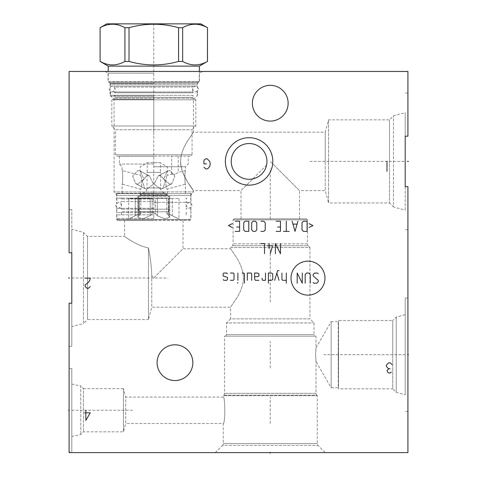 <?xml version="1.0" encoding="UTF-8"?>
<svg xmlns="http://www.w3.org/2000/svg" width="477" height="477" viewBox="0 0 477 477"><rect width="100%" height="100%" fill="white"/><g stroke="black" fill="none" stroke-linecap="round" stroke-linejoin="round"><path stroke-width="0.36" stroke-dasharray="2.38 1.79" d="M124.575 220.535L153.797 220.535L124.575 220.535L124.575 236.413C123.209 235.233 135.754 245.512 148.46 247.951C150.482 258.319 151.585 267.645 151.764 275.933C151.585 267.645 150.482 258.319 148.46 247.951C135.754 245.512 123.209 235.233 124.575 236.413L87.518 236.413L83.493 232.388L71.8 229.258L71.8 252.727L69.093 252.727L69.093 71.455L407.913 71.455L407.913 136.178L405.2 136.178L405.2 112.703L405.2 161.411L309.138 161.411M153.797 71.455L105.125 71.455L153.797 71.455M71.8 229.258L71.8 346.32L71.8 303.199L69.093 303.199L69.093 452.625L407.913 452.625L407.913 186.644L405.2 186.644L405.2 136.178M69.093 368.596L69.093 451.946L69.093 368.596L71.8 368.596L71.8 451.946L69.093 451.946M71.8 368.596L71.8 451.946M71.8 436.443L71.8 384.098L71.8 436.443L80.78 434.535L83.487 431.828L123.471 431.828L125.707 423.487L125.707 397.061L223.254 397.061C225.305 396.268 225.305 424.28 223.254 423.487C225.305 424.28 225.305 396.268 223.254 397.061L223.254 395.701L317.277 395.701L316.776 395.2L223.755 395.2L316.776 395.2A2.623 2.623 0 0 1 316.007 393.346L316.007 361.524L315.595 354.703L316.007 347.888L315.595 354.703L316.007 361.524L331.169 387.783L331.169 354.703L331.169 387.783L338.253 387.783L338.253 354.703L338.539 388.844L338.539 320.568L338.539 388.844L392.738 388.844L392.738 354.703L392.738 388.844L396.22 392.321L396.22 317.092L396.22 392.321L405.2 394.729L405.2 297.994L405.2 394.729M71.8 384.098L80.78 386.006L80.78 434.535L80.78 386.006L83.487 388.713L83.487 431.828L83.487 388.713L123.471 388.713L123.471 431.828L123.471 388.713L125.707 397.061L125.707 423.487L223.254 423.487L223.254 443.574A2.623 2.623 0 0 1 222.485 445.429L318.046 445.429L222.485 445.429L215.294 452.625L325.236 452.625L318.046 445.429A2.623 2.623 0 0 1 317.277 443.574L317.277 395.701L223.254 395.701L223.755 395.2A2.623 2.623 0 0 0 224.524 393.346L224.524 336.154L316.007 336.154L316.007 347.888L331.169 321.629L331.169 354.703L331.169 321.629L338.253 321.629L338.253 354.703L338.539 320.568L392.738 320.568L392.738 354.703L392.738 320.568L396.22 317.092L405.2 314.683M325.236 452.625L215.294 452.625M253.758 178.66L254.724 178.374M257.538 177.158L258.307 176.723M258.433 176.645L259.303 176.079M259.518 175.924L260.15 175.447M261.754 174.022L262.505 173.223M263.209 172.364L263.87 171.458M265.033 169.49L265.522 168.441M266.297 166.24L266.691 164.517M266.744 164.177L266.864 163.259M231.25 160.278L231.25 162.538M231.357 163.665L231.536 164.786M231.792 165.913L232.12 167.028M232.347 167.66L232.532 168.131M233.014 169.228L233.587 170.307M234.243 171.362L234.982 172.388M235.805 173.366L236.705 174.296M237.671 175.16L238.691 175.947M239.758 176.651L240.116 176.866M240.843 177.271L241.946 177.796M243.055 178.231L244.152 178.589M245.25 178.863L246.329 179.066M246.478 179.09L247.408 179.203M248.481 179.274L249.549 179.274M250.616 179.215L251.695 179.09M241.04 218.842L299.49 218.842L241.04 218.842L241.04 190.633L252.774 178.899M299.49 218.842L299.49 190.633L270.262 161.411L299.49 190.633L325.236 190.633L325.236 161.411L325.236 190.633L328.54 202.958L328.54 119.864L328.54 202.958L389.482 202.958L389.482 161.411L389.482 202.958L393.507 206.982L393.507 115.839L393.507 206.982L405.2 210.113L405.2 161.411M266.577 165.096L241.04 190.633L193.477 190.633L193.477 191.903L114.11 191.903L193.477 191.903L191.706 193.674L153.797 193.674L191.706 193.674L190.937 195.534L116.65 195.534L190.937 195.534L190.937 219.515L153.797 219.515L190.937 219.515L189.924 220.535L153.797 220.535L189.924 220.535M180.646 161.411C179.829 173.628 194.688 192.297 193.471 190.621L187.735 182.172C183.168 174.981 180.801 168.059 180.646 161.411C179.829 173.628 194.688 192.297 193.471 190.621L187.735 182.172C183.168 174.981 180.801 168.059 180.646 161.411C180.759 154.942 183.061 148.126 187.55 140.953L193.477 132.189L187.55 140.953C183.061 148.12 180.759 154.942 180.646 161.411C180.759 154.942 183.061 148.126 187.55 140.953L193.477 132.189L187.55 140.953C183.061 148.12 180.759 154.942 180.646 161.411M234.135 218.842L306.389 218.842L307.409 219.855L233.122 219.855L307.409 219.855L307.409 243.842A2.623 2.623 0 0 0 308.178 245.697L232.353 245.697L308.178 245.697L309.949 247.468L230.582 247.468L232.353 245.697A2.623 2.623 0 0 0 233.122 243.842L233.122 219.855L234.135 218.842L306.389 218.842M230.582 247.468L309.949 247.468L309.949 318.874L230.582 318.874L230.582 307.188L236.711 298.083C240.921 291.274 243.151 284.799 243.407 278.651C243.491 272.14 241.261 265.206 236.717 257.842L230.582 248.738L230.582 247.468M183.019 220.535L183.019 248.738L153.797 277.966L151.764 275.933L153.797 277.966L183.019 248.738L230.582 248.738L236.711 257.842C240.921 264.652 243.151 271.133 243.407 277.274C243.491 283.785 241.261 290.72 236.717 298.083L230.582 307.188L151.764 307.188L151.764 275.933L151.764 307.188L148.46 319.512L148.46 247.951L148.46 319.512L87.518 319.512L87.518 236.413L87.518 319.512L83.493 323.537L83.493 232.388L83.493 323.537L71.8 326.667M71.8 252.727L71.8 209.606L71.8 252.727M252.393 103.217A17.876 17.876 0 0 1 270.262 85.347A17.876 17.876 0 0 1 288.138 103.217A17.876 17.876 0 0 1 270.262 121.092A17.876 17.876 0 0 1 252.393 103.217M157.1 362.669A17.876 17.876 0 0 1 174.97 344.793A17.876 17.876 0 0 1 192.845 362.669A17.876 17.876 0 0 1 174.97 380.539A17.876 17.876 0 0 1 157.1 362.669M407.913 136.178L407.913 93.051L407.913 136.178M407.913 186.644L407.913 229.765L407.913 186.644M407.913 354.703L407.913 411.418L407.913 354.703L407.382 354.703L407.913 354.703M224.524 336.154L316.007 336.154M225.627 336.154L314.903 336.154L314.015 334.615L314.015 322.941L309.949 318.874L230.582 318.874L226.515 322.941L314.015 322.941L226.515 322.941L226.515 334.615L314.015 334.615L226.515 334.615L225.627 336.154L314.903 336.154M153.797 220.535L117.67 220.535L153.797 220.535M153.797 219.515L116.65 219.515L153.797 219.515M153.797 99.323L114.11 99.323L153.797 99.323M153.797 95.257L110.044 95.257L153.797 95.257M153.797 83.582L110.044 83.582L153.797 83.582M153.797 82.044L108.058 82.044L153.797 82.044M153.797 73.148L108.058 73.148L153.797 73.148M266.959 161.411L266.923 160.278M266.816 159.151L266.637 158.024M266.381 156.897L266.053 155.776M265.82 155.132L265.641 154.667M265.146 153.57L264.574 152.485M263.912 151.43L263.173 150.404M262.344 149.42L261.438 148.49M260.466 147.631L259.44 146.838M258.373 146.141L257.968 145.902M257.276 145.527L256.173 145.002M255.064 144.567L253.961 144.215M252.864 143.941L251.778 143.744M251.6 143.714L250.699 143.613M249.626 143.547L248.553 143.547M247.48 143.613L246.531 143.72M246.4 143.744L245.315 143.941M244.218 144.215L243.115 144.567M242.006 145.002L240.897 145.527M240.187 145.914L239.806 146.135M238.738 146.838L237.707 147.631M236.735 148.49L235.835 149.42M235.006 150.404L234.261 151.43M233.605 152.485L233.026 153.57M232.537 154.667L232.317 155.234M232.126 155.776L231.798 156.897M231.542 158.024L231.357 159.151M325.236 161.411L325.236 132.189L325.236 161.411M389.482 161.411L389.482 119.864L389.482 161.411M405.2 186.644L405.2 210.113M108.482 82.044L199.368 81.788L108.225 81.788L108.225 71.455M199.112 82.044L199.368 71.455M198.724 82.044L108.869 82.044L198.724 82.044A0.423 0.423 90 0 0 198.354 82.253L197.43 83.851L110.157 83.851L197.43 83.851A0.423 0.423 90 0 0 197.377 84.065L197.377 86.021L110.217 86.021L197.377 86.021M108.225 66.118L199.368 66.118M100.092 61.426L100.146 61.426C108.404 66.07 116.662 66.07 124.92 61.426L129.017 61.426C145.539 66.07 162.055 66.07 178.571 61.426L182.667 61.426L182.667 27.714L178.571 27.714C162.055 23.069 145.539 23.069 129.017 27.714L124.92 27.714C116.662 23.069 108.404 23.069 100.146 27.714L100.092 27.714M207.501 61.426L207.447 61.426C199.189 66.07 190.925 66.07 182.667 61.426M178.571 61.426L178.571 27.714M129.017 61.426L129.017 27.714M207.447 61.426L207.447 27.714C199.189 23.069 190.925 23.069 182.667 27.714M100.146 61.426L100.146 27.714M124.92 61.426L124.92 27.714M200.805 23.85L106.782 23.85M110.217 86.021L110.217 84.065L197.377 84.065L110.217 84.065A0.423 0.423 -90 0 0 110.157 83.851L109.239 82.253L198.354 82.253L109.239 82.253A0.423 0.423 -90 0 0 108.869 82.044M193.65 86.021L113.943 86.021L193.65 86.021A1.061 1.061 90 0 0 192.589 87.082L192.589 92.8L114.999 92.8L192.589 92.8L193.435 91.954L153.797 91.954L193.435 91.954M114.152 91.954L153.797 91.954L114.152 91.954L114.999 92.8L114.999 87.082L192.589 87.082L114.999 87.082A1.061 1.061 -90 0 0 113.943 86.021M153.797 91.954L110.425 91.954L153.797 91.954M153.797 96.187L110.425 96.187L153.797 96.187M193.435 96.187L192.589 95.34L114.999 95.34L192.589 95.34L192.589 97.356L114.999 97.356L192.589 97.356A1.061 1.061 90 0 0 193.119 98.274L195.808 99.824L195.808 126.006L192.082 129.732L192.082 154.804L115.512 154.804L192.082 154.804L190.728 156.158L116.865 156.158L115.512 154.804L115.512 129.732L192.082 129.732L115.512 129.732L111.785 126.006L195.808 126.006L111.785 126.006L111.785 99.824L195.808 99.824L111.785 99.824L114.474 98.274A1.061 1.061 -90 0 0 114.999 97.356L114.999 95.34L114.152 96.187M116.865 156.158L190.728 156.158M153.797 156.158L122.118 156.158L153.797 156.158M153.797 156.241L119.405 156.241L153.797 156.241M153.797 164.034L119.405 164.034L153.797 164.034M153.797 166.747L185.475 166.747L153.797 166.747M153.797 193.257L116.841 193.257L153.797 193.257M169.633 184.176L163.718 179L167.236 171.124L169.633 170.492L174.892 176.037L171.917 183.609L169.633 184.176L171.917 183.609L174.892 176.037L169.633 170.492L167.236 171.124L163.718 179L169.633 184.176M185.475 193.257L185.475 184.176C184.694 184.867 184.754 170.033 185.475 170.492C184.754 170.033 184.694 184.867 185.475 184.176L167.308 189.041C165.304 189.888 165.62 175.166 167.308 175.363C165.62 175.166 165.304 189.888 167.308 189.041L167.308 194.765L140.286 194.765L167.308 194.765A17.196 17.196 0 0 1 167.564 195.105L153.797 195.105L167.564 195.105L169.848 196.423L137.746 196.423L169.848 196.423L169.848 198.51L168.423 198.51L169.848 198.51M122.118 193.257L122.118 184.176C122.899 184.867 122.833 170.033 122.118 170.492C122.833 170.033 122.899 184.867 122.118 184.176L140.286 189.041C142.289 189.888 141.973 175.166 140.286 175.363C141.973 175.166 142.289 189.888 140.286 189.041L140.286 194.765A17.196 17.196 0 0 0 140.023 195.105L153.797 195.105L140.023 195.105L137.746 196.423L137.746 198.51L139.165 198.51L137.746 198.51M137.954 184.176L135.671 183.609L132.701 176.037L137.954 170.492L140.357 171.124L143.875 179L137.954 184.176L143.875 179L140.357 171.124L137.954 170.492L132.701 176.037L135.671 183.609L137.954 184.176M153.797 198.128L116.841 198.128L153.797 198.128M153.797 202.367L190.728 202.367L153.797 202.367M153.797 201.521L121.438 201.521L153.797 201.521M153.797 209.141L121.438 209.141L153.797 209.141M153.797 208.294L116.865 208.294L153.797 208.294M153.797 212.527L116.865 212.527L153.797 212.527M153.797 211.681L121.438 211.681L153.797 211.681M153.797 214.859L116.841 214.859L153.797 214.859M153.797 218.418L116.841 218.418L153.797 218.418M153.797 219.688L118.117 219.688L189.476 219.688L127.323 219.688L180.264 219.688L153.797 219.688L153.797 23.85M150.243 215.771L152.205 213.672L150.243 215.771L142.665 218.848L137.913 217.446L138.801 215.771L140.763 213.672L138.801 215.771L137.913 217.446L142.665 218.848L150.243 215.771L150.243 198.51L152.205 198.51L137.913 198.51L150.243 198.51L150.243 215.771M139.165 213.672L140.763 213.672L139.165 213.672L135.247 215.771L139.165 213.672L139.165 198.51L135.247 198.51L139.165 198.51L139.165 213.672M135.247 215.771C126.608 219.975 126.608 219.975 135.247 215.771C126.608 219.975 126.608 219.975 135.247 215.771L135.247 198.51L128.641 198.51L135.247 198.51L135.247 215.771M153.797 213.672L155.389 213.672L155.389 198.51L166.831 198.51L155.389 198.51L157.35 198.51L155.389 198.51L155.389 213.672L153.797 213.672M152.205 213.672L152.205 198.51L140.763 198.51L152.205 198.51L152.205 213.672M140.763 213.672L140.763 198.51L137.913 198.51L140.763 198.51L140.763 213.672M166.831 213.672L166.831 198.51L169.681 198.51L157.35 198.51L169.681 198.51L166.831 198.51L166.831 213.672L168.423 213.672L168.423 198.51L172.346 198.51L168.423 198.51L168.423 213.672L166.831 213.672L168.792 215.771L166.831 213.672M155.389 213.672L157.35 215.771L155.389 213.672M168.792 215.771L169.681 217.446L164.929 218.848L157.35 215.771L164.929 218.848L169.681 217.446L168.792 215.771L168.792 198.51L168.792 215.771M172.346 215.771L168.423 213.672L172.346 215.771C180.986 219.975 180.986 219.975 172.346 215.771C180.986 219.975 180.986 219.975 172.346 215.771L172.346 198.51L178.953 198.51L172.346 198.51L172.346 215.771M160.552 189.041L162.752 188.516L165.328 181.23L160.552 175.363L158.072 176.037L154.143 184.104L160.552 189.041L154.143 184.104L158.072 176.037L160.552 175.363L165.328 181.23L162.752 188.516L160.552 189.041M147.041 189.041L153.451 184.104L149.516 176.037L147.041 175.363L142.265 181.23L144.835 188.516L147.041 189.041L144.835 188.516L142.265 181.23L147.041 175.363L149.516 176.037L153.451 184.104L147.041 189.041M119.405 156.241L119.405 164.034L122.118 166.747L122.118 170.492L140.286 175.363L140.286 166.747L147.214 162.746L153.797 162.746L147.214 162.746L147.214 172.43L160.379 172.43L160.379 162.746L153.797 162.746L160.379 162.746L167.308 166.747L167.308 175.363L171.666 174.194L174.97 174.224L171.666 174.194L171.666 156.158L178.273 156.158L171.666 156.158M147.214 172.43L160.379 172.43M147.017 172.43L160.57 172.43L147.017 172.43L147.017 187.926L160.57 187.926L147.017 187.926A5.253 5.253 0 0 1 142.706 193.096L164.887 193.096A5.253 5.253 0 0 1 160.57 187.926L160.57 172.43M164.887 193.096L142.706 193.096M142.313 193.096L165.28 193.096L142.313 193.096A18.549 18.549 0 0 0 137.966 197.997L153.797 197.997L137.966 197.997L137.966 209.188L169.627 209.188L137.966 209.188L139.481 211.818L168.113 211.818L139.481 211.818M165.28 193.096A18.549 18.549 0 0 1 169.627 197.997L153.797 197.997L169.627 197.997L169.627 209.188L168.113 211.818M178.273 156.158L178.273 172.424L174.97 174.224L178.273 172.424L185.475 170.492L185.475 166.747L188.188 164.034L188.188 156.241M153.797 198.975L121.438 198.975L153.797 198.975M153.797 86.021L195.558 86.021L153.797 86.021M270.262 452.101L270.262 452.625L270.262 452.101M270.262 218.842L270.262 168.476M270.262 302.019L270.262 249.077M270.262 367.922L270.262 341.49M270.262 423.487L270.262 397.061M405.2 354.703L323.931 354.703M69.618 410.274L69.093 410.274L69.618 410.274M71.8 410.274L132.594 410.274M71.8 277.966L167.868 277.966M153.797 70.93L153.797 71.979L153.797 70.93M153.797 96.652L153.797 134.985M230.027 71.455L236.807 71.455M228.334 71.455L238.5 71.455M223.254 443.574L317.277 443.574L223.254 443.574M307.409 243.842L233.122 243.842L307.409 243.842M316.007 393.346L224.524 393.346L316.007 393.346M153.797 193.674L115.881 193.674L153.797 193.674M193.119 98.274L114.474 98.274L193.119 98.274M157.35 215.771L157.35 198.51L157.35 215.771M138.801 215.771L138.801 198.51L138.801 215.771M69.093 209.606L71.8 209.606M69.093 346.32L71.8 346.32M407.913 297.994L405.2 297.994M407.913 411.418L405.2 411.418M117.67 220.535L116.65 219.515L116.65 195.534L115.881 193.674L114.11 191.903L114.11 99.323L110.044 95.257L110.044 83.582L109.155 82.044M198.438 82.044L197.544 83.582L197.544 95.257L193.477 99.323L193.477 132.189L325.236 132.189L328.54 119.864L389.482 119.864L393.507 115.839L405.2 112.703M202.469 71.455L199.535 73.148L199.535 82.044M105.125 71.455L108.058 73.148L108.058 82.044M407.913 93.051L405.2 93.051M407.913 229.765L405.2 229.765M110.425 91.954L110.425 96.187M197.162 91.954L197.162 96.187M190.746 193.257L190.728 202.367M116.841 193.257L116.841 198.128M116.865 198.128L116.865 202.367M120.592 208.294L121.438 209.141L121.438 201.521L120.592 202.367M187.002 202.367L186.155 201.521L186.155 209.141L187.002 208.294M116.865 208.294L116.865 212.527M190.728 208.294L190.728 212.527M121.438 214.859L121.438 211.681L120.592 212.527M186.155 214.859L186.155 211.681L187.002 212.527M190.746 214.859L190.746 218.418L189.476 219.688M116.841 214.859L116.841 218.418L118.117 219.688M128.641 198.51L128.641 218.931L127.323 219.688M178.953 198.51L178.953 218.931L180.264 219.688M169.681 198.51L169.681 217.446L169.681 198.51M149.516 176.037L140.357 171.124L149.516 176.037M144.835 188.516L135.671 183.609L144.835 188.516M162.752 188.516L171.917 183.609L162.752 188.516M158.072 176.037L167.236 171.124L158.072 176.037M137.913 198.51L137.913 217.446L137.913 198.51M186.155 198.128L186.155 198.975L187.002 198.128M121.438 198.128L121.438 198.975L120.592 198.128M195.558 91.954C199.38 89.974 199.38 88.001 195.558 86.021C191.73 88.001 191.73 89.974 195.558 91.954M112.035 86.021C108.213 88.001 108.213 89.974 112.035 91.954C115.863 89.974 115.863 88.001 112.035 86.021M189.119 208.294C192.941 206.32 192.941 204.341 189.119 202.367C185.291 204.341 185.291 206.32 189.119 208.294M118.475 202.367C114.647 204.341 114.647 206.32 118.475 208.294C122.297 206.32 122.297 204.341 118.475 202.367"/><path stroke-width="0.72" d="M407.913 71.455L69.093 71.455L69.093 252.727L71.8 252.727L71.8 303.199L71.8 252.727L71.8 303.199L69.093 303.199L69.093 452.625L407.913 452.625L407.913 186.644L405.2 186.644L405.2 136.178L407.913 136.178L407.913 71.455M157.1 362.669A17.876 17.876 0 0 1 174.97 344.793A17.876 17.876 0 0 1 192.845 362.669A17.876 17.876 0 0 1 174.97 380.539A17.876 17.876 0 0 1 157.1 362.669M252.393 103.217A17.876 17.876 0 0 1 270.262 85.347A17.876 17.876 0 0 1 288.138 103.217A17.876 17.876 0 0 1 270.262 121.092A17.876 17.876 0 0 1 252.393 103.217M225.371 161.411A23.719 23.719 0 0 1 249.089 137.692A23.719 23.719 0 0 1 272.808 161.411A23.719 23.719 0 0 1 249.089 185.13A23.719 23.719 0 0 1 225.371 161.411M231.214 161.411A17.876 17.876 0 0 1 249.089 143.535A17.876 17.876 0 0 1 266.959 161.411A17.876 17.876 0 0 1 249.089 179.28A17.876 17.876 0 0 1 231.214 161.411M251.695 179.09L253.758 178.66M254.724 178.374L257.538 177.158M260.15 175.447L260.967 174.767M261.092 174.648L261.754 174.022M262.505 173.223L263.209 172.364M263.87 171.458L264.479 170.498M264.64 170.217L265.033 169.49M265.522 168.441L265.945 167.355M266.029 167.105L266.297 166.24M266.691 164.517L266.744 164.177M266.864 163.259L266.959 161.411M231.25 162.538L231.357 163.665M231.536 164.786L231.792 165.913M232.12 167.028L232.347 167.66M232.532 168.131L233.014 169.228M233.587 170.307L234.243 171.362M234.982 172.388L235.805 173.366M236.705 174.296L237.671 175.16M238.691 175.947L239.758 176.651M240.116 176.866L240.843 177.271M241.946 177.796L243.055 178.231M244.152 178.589L245.25 178.863M247.408 179.203L248.481 179.274M249.549 179.274L250.616 179.215M266.923 160.278L266.816 159.151M266.637 158.024L266.381 156.897M266.053 155.776L265.82 155.132M265.641 154.667L265.146 153.57M264.574 152.485L263.912 151.43M263.173 150.404L262.344 149.42M261.438 148.49L260.466 147.631M259.44 146.838L258.373 146.141M257.968 145.902L257.276 145.527M256.173 145.002L255.064 144.567M253.961 144.215L252.864 143.941M250.699 143.613L249.626 143.547M248.553 143.547L247.48 143.613M245.315 143.941L244.218 144.215M243.115 144.567L242.006 145.002M240.897 145.527L240.187 145.914M239.806 146.135L238.738 146.838M237.707 147.631L236.735 148.49M235.835 149.42L235.006 150.404M234.261 151.43L233.605 152.485M233.026 153.57L232.537 154.667M232.317 155.234L232.126 155.776M231.798 156.897L231.542 158.024M231.357 159.151L231.25 160.278M405.2 136.178L405.2 186.644M100.146 61.426C108.404 66.07 116.662 66.07 124.92 61.426L129.017 61.426C145.539 66.07 162.055 66.07 178.571 61.426L182.667 61.426C190.925 66.07 199.189 66.07 207.447 61.426L207.501 27.714L200.805 23.85L106.782 23.85L100.092 27.714L100.092 61.426L108.225 66.118L199.368 66.118L199.368 71.455M108.225 66.118L108.225 71.455M207.447 61.426L199.368 66.118M100.146 27.714C108.404 23.069 116.662 23.069 124.92 27.714L129.017 27.714C145.539 23.069 162.055 23.069 178.571 27.714L182.667 27.714C190.925 23.069 199.189 23.069 207.447 27.714M124.92 61.426L124.92 27.714M129.017 61.426L129.017 27.714M178.571 61.426L178.571 27.714M182.667 61.426L182.667 27.714M270.262 452.625L270.262 453.15L270.262 452.625M407.913 354.703L408.437 354.703L407.913 354.703M407.382 161.411L408.437 161.411L407.382 161.411M203.941 167.254L205.849 168.947L207.119 168.947L208.389 168.101L209.659 166.407L210.291 163.867L209.659 161.327L207.119 158.781L205.849 158.781L204.579 159.634L203.941 160.481L203.941 163.867L206.481 163.867M85.818 410.274L85.818 420.434L90.266 412.814L84.548 412.814M85.186 278.133L90.266 278.133L89.634 280.673L88.364 282.366L85.186 284.912L85.186 286.605L87.088 288.299L88.364 288.299L90.266 286.605M392.07 364.529L390.162 362.836L388.892 362.836L387.622 363.683L386.352 365.376L386.352 366.229L387.622 367.922L388.892 368.769L386.99 370.462L387.622 372.155L388.892 373.002L390.162 373.002L391.432 372.155M390.162 368.769L388.892 368.769M386.99 171.404L386.99 161.238M307.993 295.108A16.975 16.975 0 0 0 324.968 278.133A16.975 16.975 0 0 0 307.993 261.157A16.975 16.975 0 0 0 291.018 278.133A16.975 16.975 0 0 0 307.993 295.108M313.162 282.491L313.89 283.213L316.794 283.213L318.242 281.764L318.242 280.309L313.162 275.956L313.162 274.502L314.611 273.053L317.515 273.053L318.242 273.774M305.173 283.213L305.173 274.502L306.628 273.053L308.804 273.053L310.259 274.502L310.259 283.213M302.269 273.053L302.269 283.213L297.189 273.053L297.189 283.213M286.295 273.053L286.295 283.213M281.943 273.053L281.943 279.588L282.67 280.309L286.295 280.309M279.039 270.632L277.584 270.632L274.68 280.309M279.039 280.309L276.857 273.053M268.39 280.309L271.294 280.309L272.743 279.588L272.743 273.774L271.294 273.053L268.39 273.053L268.39 283.213M262.1 278.133L262.1 279.588L262.583 280.309L265.486 280.309L265.486 273.053M254.593 276.684L257.497 276.684L258.951 275.956L258.951 273.774L257.497 273.053L254.593 273.053L254.593 278.86L255.32 280.309L258.951 280.309M251.689 280.309L251.689 273.774L250.962 273.053L247.336 273.053L247.336 280.309M244.433 283.213L244.433 273.774L243.705 273.053L242.25 273.053M237.898 273.053L237.898 280.309M237.898 282.491L237.653 283.213L237.898 282.491M230.391 280.309L233.295 280.309L234.022 279.588L234.022 273.774L233.295 273.053L230.391 273.053M227.487 273.774L226.766 273.053L223.856 273.053L223.135 273.774L223.135 275.956L227.487 277.405L227.487 279.588L226.766 280.309L223.856 280.309L223.135 279.588M275.408 253.74L275.408 243.574L280.488 253.74L280.488 243.574M269.117 243.574L269.117 248.654M270.328 253.74L272.504 245.75L267.424 245.75M264.514 253.74L264.514 243.574L260.889 243.574M309.048 227.505L312.918 225.567L309.048 223.63M307.11 221.209L303.479 221.209L302.03 222.664L302.03 229.926L303.479 231.375L307.11 231.375L307.11 221.209M292.109 221.209L295.013 231.375L297.916 221.209M296.944 224.118L293.075 224.118M286.295 221.209L286.295 231.375M289.205 231.375L283.392 231.375M276.135 231.375L280.488 231.375L280.488 221.209L276.135 221.209M277.584 227.022L280.488 227.022M260.889 231.375L263.793 231.375L265.242 229.926L265.242 222.664L263.793 221.209L260.889 221.209M256.775 222.664L255.32 221.209L253.144 221.209L251.689 222.664L251.689 229.926L253.144 231.375L255.32 231.375L256.775 229.926L256.775 222.664M248.785 221.209L245.154 221.209L243.705 222.664L243.705 229.926L245.154 231.375L248.785 231.375L248.785 221.209M235.233 231.375L239.591 231.375L239.591 221.209L235.233 221.209M236.687 227.022L239.591 227.022M232.329 223.63L228.459 225.567L232.329 227.505M69.093 410.274L68.569 410.274L69.093 410.274M69.618 277.966L68.569 277.966L69.618 277.966M207.501 61.426L207.501 27.714M100.092 61.426L100.092 27.714"/></g></svg>

